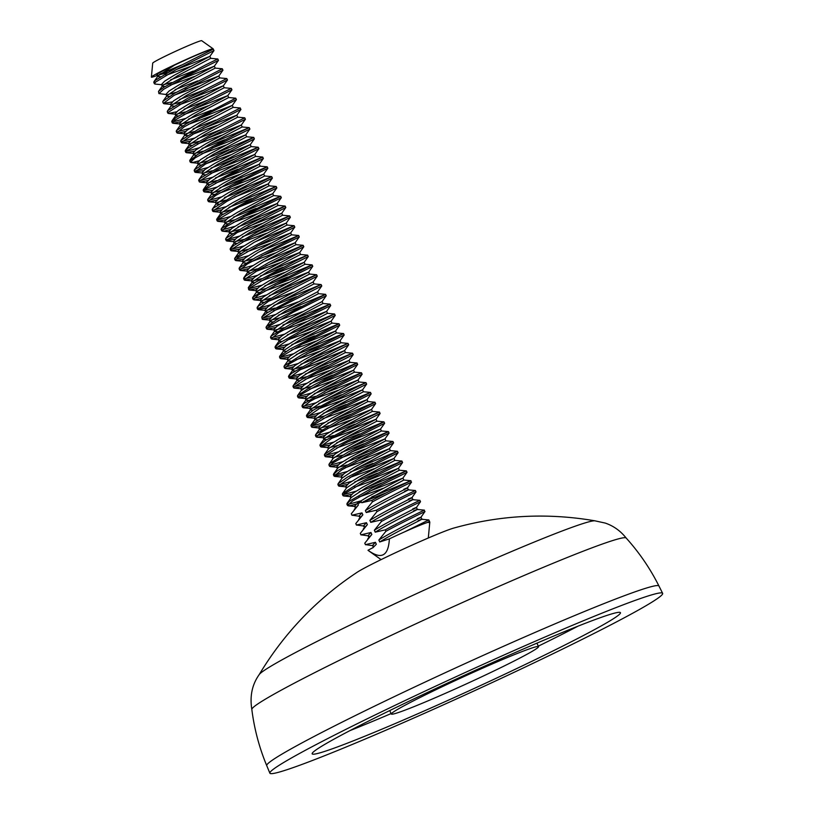 <?xml version="1.0" encoding="UTF-8"?>
<svg xmlns="http://www.w3.org/2000/svg" width="814" height="814" viewBox="0 0 814 814"><rect width="100%" height="100%" fill="white"/><g stroke="black" fill="none" stroke-linecap="round" stroke-linejoin="round"><path stroke-width="1.22" d="M162.21 84.748L155.148 84.076L154.457 83.781L155.555 82.102L176.17 69.628L213.99 50.59L213.309 49.155M212.505 49.562A33.974 1.597 155.4 0 0 212.708 49.41L176.15 67.847L155.118 80.474L153.805 82.336M166.707 94.577L158.964 93.579L163.645 89.275L189.214 74.929L218.417 60.429L214.316 66.209L204.782 71.144M193.183 71.113L170.614 79.823M210.694 58.313L217.755 58.995L206.003 64.703M172.13 101.943L163.37 103.419L173.83 95.564L222.944 70.218L218.844 75.997L183.323 94.78L173.647 100.794L170.533 104.223M197.751 80.881L175.102 89.621M205.911 64.744L163.716 87.363L158.516 91.422L158.923 93.6M180.677 79.436L214.316 66.199L215.242 68.111L222.303 68.773L174.613 93.284L162.912 101.312L162.831 102.137M176.567 111.772L168.559 113.502L167.888 113.217L168.122 112.444L185.623 101.231L227.493 79.996L226.78 78.582M202.269 90.68L179.599 99.44M219.719 77.9L226.821 78.561L187.189 98.586L167.908 110.511L167.257 111.772M181.034 121.591L173.138 123.311L172.446 122.995L175.051 120.116L198.423 106.573L231.909 89.845L227.798 95.625L192.338 114.387L182.55 120.452L179.487 123.667M206.675 100.519L184.076 109.249M224.176 87.739L231.227 88.411L200.692 103.602L175.793 117.694L171.785 121.561M185.592 131.369L178.083 133.16L176.882 132.824L184.259 126.821L211.538 111.915L236.386 99.654L232.285 105.433L222.741 110.378M211.182 110.328L188.573 119.048M172.944 121.907L185.582 118.427M182.987 125.763L180.301 125.631L180.525 124.929L195.187 115.191L219.068 102.533L228.703 97.538L235.755 98.199L186.111 123.86L176.414 130.718L176.302 131.553M190.069 141.178L181.97 142.938L181.288 142.521L195.329 132.753L240.812 109.503L240.252 108.008M215.751 120.096L193.081 128.856M177.452 131.715L190.028 128.256M198.636 118.661L232.285 105.423L233.201 107.346L240.303 107.987L198.29 129.294L180.922 140.446L180.749 141.27M194.505 151.017L186.579 152.727L185.887 152.432L187.017 150.722L207.712 138.217L245.421 119.241L241.31 125.03L205.8 143.813L196.042 149.868L192.938 153.093L193.803 155.036M220.187 129.925L197.548 138.675M181.939 141.494L194.536 138.065M237.657 117.155L244.719 117.827L211.62 134.351L188.065 147.955L185.256 150.987M199.033 160.806L193.091 162.383L190.395 162.23L195.136 157.885L220.767 143.518L249.847 129.08L245.747 134.859L236.213 139.794M224.623 139.754L202.035 148.484M186.396 151.312L199.064 147.843M210.124 143.803L249.196 127.635L237.413 133.364M203.561 170.594L194.8 172.08L205.352 164.163L254.385 138.868L250.274 144.658L214.754 163.441L205.077 169.444L201.964 172.873M229.202 149.532L206.553 158.272M237.322 133.404L197.761 154.375L189.743 160.918M214.56 153.632L253.775 137.403L209.493 159.982L194.332 169.953L194.241 170.747M207.997 180.433L199.99 182.153L199.318 181.868L199.562 181.074L217.165 169.831L258.923 148.657L258.221 147.232M233.689 159.33L211.03 168.091M195.421 170.92L207.987 167.491M219.098 163.421L258.211 147.242L222.578 165.11L200.539 178.134L198.718 180.413M212.474 190.242L204.579 191.972L203.876 191.656L206.532 188.736L229.975 175.163L263.339 158.496L259.228 164.275L223.769 183.038L213.98 189.102L210.918 192.318M238.095 169.18L215.496 177.91M199.878 180.728L212.535 177.269M223.616 173.219L262.657 157.061L250.885 162.78M217.033 200.02L209.483 201.821L208.313 201.475L215.761 195.421L243.081 180.505L267.816 168.305L263.716 174.094L254.172 179.029M242.633 178.968L220.014 187.698M250.804 162.82L209.564 184.829L203.185 190.232M204.365 190.568L217.012 187.078M228.032 183.058L267.226 166.839L220.787 190.629L207.804 199.389L207.733 200.203M221.5 209.839L213.4 211.589L212.719 211.162L226.862 201.353L272.385 178.083L271.683 176.658M247.171 188.756L224.522 197.507M208.903 200.356L221.439 196.917M232.55 192.847L271.703 176.648L233.587 195.848L213.207 208.221L212.169 209.839L212.8 211.284M225.936 219.668L218.01 221.377L217.328 221.082L218.478 219.353L239.255 206.807L276.852 187.902L276.18 186.467M251.597 198.585L228.958 207.336M213.37 210.144L225.987 206.705M237.088 202.635L276.129 186.487L264.367 192.206M230.464 229.456L224.471 231.044L221.825 230.891L226.638 226.496L252.309 212.108L281.278 197.741L277.177 203.52L267.653 208.445M256.084 208.404L233.465 217.135M264.296 192.236L221.53 215.211L216.677 219.638M217.816 219.983L230.504 216.493M241.524 212.464L280.667 196.276L232.214 221.235L221.296 228.805L221.205 229.64M234.992 239.245L226.231 240.73L236.874 232.763L285.816 207.519L281.705 213.309L246.184 232.092L236.508 238.105L233.394 241.524M260.633 218.183L238.003 226.923M222.354 229.792L234.931 226.333M246.001 222.283L285.195 206.064L244.648 226.577L226.078 238.217L225.62 239.275L226.272 240.71M239.428 249.084L231.42 250.804L230.749 250.519L231.013 249.705L248.708 238.421L290.354 217.307L289.652 215.893L258.089 231.614L233.689 245.523L230.159 249.064M265.099 228.001L242.45 236.752M226.862 239.57L239.428 236.141M250.559 232.061L289.611 215.903L282.55 215.232L272.985 220.207L249.277 232.773L234.473 242.541L234.249 243.294L236.843 243.467M243.905 258.893L236.009 260.622L235.307 260.307L238.014 257.356L261.518 243.752L294.77 227.147L290.659 232.926L255.199 251.689L245.411 257.753L242.348 260.968M231.288 249.399L243.976 245.92M255.016 241.88L294.119 225.702L271.693 236.732L243.773 251.791L234.798 258.211L234.666 259.035M248.463 268.671L240.883 270.472L239.743 270.136L247.273 264.031L274.633 249.104L299.247 236.955L295.146 242.745L285.602 247.68M235.795 259.218L248.433 255.749M259.463 251.709L298.677 235.48L255.789 257.285L239.245 268.01L239.133 268.793M252.94 278.49L244.841 280.25L244.159 279.792L258.394 269.953L303.815 246.734L303.123 245.309L269.027 262.362L246.032 275.753L243.63 278.48M240.344 268.996L252.869 265.578M264.011 261.487L303.103 245.319L296.042 244.648L286.477 249.623L262.769 262.189L247.934 271.968L247.721 272.71L250.325 272.883M257.366 288.329L249.45 290.028L248.758 289.733L249.949 287.973L270.808 275.407L308.282 256.552L307.611 255.118L295.787 260.856M283.028 267.236L260.378 275.997M244.79 278.805L257.428 275.346M268.508 271.296L307.57 255.138L300.508 254.467L290.913 259.452L267.104 272.079L252.401 281.827L252.177 282.539L254.802 282.692M261.904 298.107L255.861 299.705L253.256 299.542L258.13 295.106L283.862 280.708L312.708 266.392L308.608 272.171L299.084 277.096M287.535 277.045L264.916 285.775M295.696 260.907L255.474 282.275L248.301 287.607L248.728 289.753M249.237 288.644L261.925 285.154M272.934 281.135L312.138 264.906L267.023 287.953L252.706 297.456L252.625 298.26M266.432 307.896L257.662 309.381L268.396 301.363L317.246 276.17L313.136 281.959L277.615 300.742L267.938 306.756L264.835 310.185M292.043 286.843L269.444 295.574M253.805 298.423L266.351 294.994M277.462 290.924L316.595 274.735L280.006 293.111L258.577 305.891L257.082 307.906M270.858 317.735L262.861 319.454L262.189 319.18L262.464 318.335L280.24 307.01L321.784 285.958L321.082 284.544M296.52 296.652L273.86 305.413M258.292 308.221L270.869 304.782M281.99 300.712L321.031 284.564L309.269 290.283M275.336 327.543L267.44 329.273L266.738 328.958L269.495 325.966L293.071 312.352L326.2 295.808L322.09 301.577L286.63 320.34L276.841 326.404L273.779 329.629L274.623 331.573L277.309 331.715M301.007 306.471L278.357 315.211M309.188 290.323L267.338 312.708L261.793 317.002L262.2 319.169M262.708 318.071L275.407 314.57M286.416 310.551L325.59 294.342L278.368 318.589L266.188 326.892L266.107 327.706M279.894 337.322L272.273 339.123L271.174 338.787L278.785 332.631L306.176 317.694L330.677 305.616L326.577 311.396L317.033 316.331M305.504 316.27L282.916 324.99M267.246 327.859L279.843 324.41M290.913 320.35L330.087 304.141L291.025 323.85L271.327 335.948L270.533 337.342M284.371 347.14L276.272 348.901L275.59 348.433L289.916 338.543L335.205 315.394M309.992 326.078L287.362 334.819M271.784 337.637L284.32 334.218M295.462 330.128L334.503 313.99L322.741 319.699M288.797 356.98L280.881 358.689L280.189 358.384L281.41 356.593L302.35 343.996L339.703 325.203L335.602 330.993L300.091 349.766L290.333 355.82L287.24 359.055M314.489 335.887L291.809 344.648M322.67 319.739L304.558 328.866L279.385 343.06L275.051 347.14M276.2 347.476L288.868 343.996M299.908 339.967L339.031 323.779L289.835 349.175L279.68 356.298L279.578 357.132M293.335 366.758L287.24 368.376L284.686 368.193L289.631 363.716L315.405 349.298L344.139 335.042L340.038 340.822L330.515 345.757M318.966 345.696L296.367 354.426M280.677 357.295L293.345 353.815M304.365 349.786L343.579 333.557L302.116 354.568L284.289 365.903L284.015 366.819M297.863 376.556L289.102 378.032L299.918 369.963L348.677 344.821L344.576 350.61L309.045 369.393L299.369 375.407L296.265 378.836M323.453 355.504L300.865 364.224M285.246 367.063L297.782 363.644M308.923 359.554L347.985 343.406L336.162 349.145M302.289 386.396L294.292 388.115L293.62 387.83L293.915 386.965L311.782 375.61L353.215 354.609L352.513 353.195M327.961 365.303L305.281 374.064M336.141 349.155L315.486 359.615L291.605 373.341L288.532 376.556M289.713 376.892L302.32 373.433M313.4 369.373L352.482 353.205L340.69 358.933M306.766 396.194L298.87 397.924L298.168 397.608L300.977 394.587L324.623 380.942L357.631 364.458L353.52 370.238L318.071 388.99L308.272 395.065L305.209 398.28M332.448 375.112L309.808 383.862M340.598 358.984L301.445 379.7L293.182 385.704L293.03 386.508M294.129 386.721L306.827 383.231M317.836 379.212L357.051 362.983L313.288 385.266L297.609 395.523L297.517 396.316M311.324 405.972L303.673 407.783L302.604 407.438L310.297 401.241L337.729 386.294L362.108 374.267L358.007 380.046L348.463 384.981M336.915 384.93L314.346 393.65M298.687 396.499L311.274 393.06M322.375 388.99L361.477 372.812L326.445 390.374L304.029 403.541L301.994 405.983M315.801 415.791L307.702 417.551L307.02 417.073L321.449 407.142L366.585 384.096L365.985 382.621M341.422 394.729L318.773 403.479M303.205 406.298L315.761 402.859M326.882 398.789L365.934 382.641L354.161 388.359M320.228 425.63L312.311 427.34L311.62 427.045L312.881 425.223L333.893 412.586L371.133 393.864L367.033 399.643L331.522 418.416L321.764 424.481L318.671 427.706M345.94 404.527L323.25 413.298M354.08 388.4L313.217 410.175L306.451 415.801M307.621 416.147L320.299 412.657M331.308 408.628L370.502 392.409L324.562 415.923L311.08 424.959L310.999 425.773M324.766 435.409L318.62 437.037L316.117 436.843L321.123 432.326L346.957 417.887L375.569 403.693L371.469 409.473L361.945 414.407M350.386 414.357L327.808 423.077M312.128 425.926L324.766 422.476M335.826 418.416L374.979 402.228L337.434 421.113L316.646 433.648L315.456 435.409M329.294 445.207L320.533 446.693L331.44 438.563L380.118 413.481L376.007 419.261L340.476 438.044L330.799 444.057L327.696 447.486M354.873 424.165L332.275 432.885M316.677 435.714L329.232 432.285M340.364 428.205L379.405 412.067L367.643 417.775M333.72 455.046L325.722 456.766L325.051 456.481L325.366 455.596L343.325 444.2L384.646 423.27L383.943 421.845L335.958 446.54L324.562 454.385L324.481 455.209M359.412 433.943L336.721 442.724M367.562 417.816L325.142 440.567L319.943 445.217M321.123 445.563L333.75 442.083M344.8 438.044L383.954 421.845L376.892 421.174L367.318 426.149M338.197 464.855L330.301 466.585L329.599 466.259L332.458 463.207L356.166 449.532L389.061 433.109L384.951 438.888L349.501 457.651L339.703 463.715L336.65 466.931M363.878 443.772L341.259 452.513M325.58 455.362L338.248 451.892M349.277 447.853L388.471 431.634L348.484 451.851L329.477 463.665L328.897 464.845L329.548 466.29M342.755 474.633L334.035 476.098L341.809 469.841L369.271 454.884L393.549 442.918L389.448 448.697L379.894 453.642M368.325 453.591L345.757 462.301M330.128 465.14L342.714 461.711M353.836 457.631L392.877 441.483L361.955 456.878L337.261 470.899L333.435 474.633M347.232 484.452L339.133 486.202L338.451 485.714L352.981 475.742L398.066 452.706M372.873 463.38L350.203 472.13M334.625 474.969L347.202 471.51M358.292 467.46L397.395 451.271L347.476 477.106L338.064 483.791L337.942 484.615M351.658 494.281L343.742 495.991L343.05 495.695L344.342 493.844L365.435 481.186L402.564 462.515L398.463 468.294L362.963 487.077L353.195 493.131L350.101 496.357M377.381 473.178L354.711 481.939M339.062 484.798L351.719 481.318M362.739 477.279L401.953 461.06L394.841 460.398L393.966 458.475L358.435 477.279L348.768 483.292L345.645 486.701M401.953 461.06L359.595 482.56L342.521 493.579L342.399 494.352M356.196 504.059L350 505.698L347.547 505.504L352.625 500.936L378.5 486.487L407 472.344L402.899 478.123L393.376 483.058M381.797 483.017L359.228 491.727M343.569 494.566L356.196 491.137M367.287 487.057L406.369 470.899L372.893 487.627L349.552 501.149L346.906 504.059M393.325 483.089L367.45 496.886L357.682 502.94L354.589 506.166M410.856 480.708L403.795 480.036L361.772 502.737L361.385 501.892A27.839 1.313 155.4 0 0 357.814 503.795L358.374 505.016L354.304 509.35M369.271 491.351L402.91 478.113M364.723 481.562L398.463 468.284L399.338 470.227L366.035 487.759L351.21 497.537L347.11 503.317M358.923 497.1L383.15 488.329M394.892 460.398L361.406 478.032L346.632 487.8L342.521 493.579M354.436 487.291L378.683 478.51M379.833 453.673L353.968 467.47L344.251 473.494L341.127 476.831M360.226 471.764L393.996 458.465L398.117 452.686L397.415 451.271M389.479 448.677L390.364 450.61L356.847 468.264L342.175 478.001L338.064 483.791M349.959 477.472L374.237 468.681M338.614 467.205L346.988 464.987M355.799 461.935L389.448 448.687M392.877 441.483L385.826 440.812L352.543 458.353L337.749 468.121L333.648 473.901M345.441 467.674L369.688 458.903M346.744 442.348L380.535 429.039L344.973 447.853L335.266 453.886L332.102 457.142L332.875 458.791M334.127 457.376L342.45 455.199M351.292 452.126L384.961 438.878M381.369 430.972L348.016 448.565L333.191 458.343L329.08 464.122M340.964 457.875L365.191 449.094M329.66 447.578L337.952 445.39M367.256 426.18L343.355 438.858L328.683 448.595L324.562 454.385M336.497 448.056L360.765 439.265M361.894 414.428L336.019 428.225L326.251 434.279L323.168 437.515M325.142 437.79L333.526 435.561M342.297 432.519L376.007 419.251L376.892 421.184M379.405 412.067L372.344 411.385L339.021 428.958L324.277 438.715L320.167 444.495M324.043 439.448L326.638 439.621M331.98 438.247L356.247 429.466M320.645 427.961L329.009 425.763M337.841 422.7L371.469 409.462M333.292 412.912L367.033 399.633L367.908 401.567L334.595 419.108L319.749 428.897L315.649 434.676M319.556 429.639L322.202 429.792M327.472 428.459L351.709 419.678M328.795 403.113L362.566 389.814L327.004 408.628L317.328 414.641L314.214 418.05M316.188 418.142L324.471 415.974M362.545 389.845L363.441 391.748L329.884 409.422L315.201 419.179L311.08 424.959M314.998 419.861L317.735 419.973M323.026 418.63L347.273 409.849M348.402 385.022L322.537 398.809L312.82 404.843L309.686 408.17M311.681 408.353L320.034 406.135M365.934 382.641L358.882 381.969L349.298 386.955L325.498 399.572L310.785 409.31L310.561 410.032L313.166 410.195M318.528 408.821L342.796 400.03M307.163 398.545L315.557 396.326M324.369 393.274L358.018 380.036M319.851 383.475L353.53 370.228L354.436 372.151L321.143 389.682L306.298 399.46L306.095 400.213L308.709 400.376M314.001 399.033L338.248 390.252M315.313 373.697L349.104 360.388L313.543 379.202L303.836 385.226L300.702 388.543M302.716 388.716L310.999 386.548M349.939 362.322L316.453 379.975L301.536 390.435M309.544 389.214L333.771 380.433M298.229 378.917L306.542 376.729M352.482 353.205L345.421 352.543L335.816 357.529L311.966 370.177L297.293 379.914L297.069 380.616L299.715 380.769M305.077 379.395L329.334 370.604M330.464 345.777L304.589 359.574L294.821 365.628L291.727 368.864M293.691 369.139L302.096 366.9M310.867 363.868L344.576 350.6L345.462 352.533M340.079 340.791L340.974 342.725L307.661 360.266L292.847 370.044L292.633 370.787L295.217 370.97M300.529 369.607L324.796 360.826M306.41 354.039L340.038 340.812M336.518 332.895L303.062 350.508L288.268 360.287L288.085 360.999L290.791 361.131M296.042 359.808L320.278 351.027M297.364 334.462L331.135 321.154L295.574 339.977L285.897 345.991L282.784 349.389M301.862 344.261L335.602 330.983M339.703 325.213L339.041 323.769L331.97 323.107L298.463 340.771L283.791 350.508L283.577 351.2L286.274 351.333M291.616 349.969L315.852 341.188M336.467 332.895L343.579 333.557M316.972 316.361L291.097 330.158L281.379 336.192L278.256 339.499M327.462 313.319L294.149 330.871L279.375 340.628L279.151 341.371L281.736 341.544M287.077 340.171L311.355 331.39M275.732 329.894L284.117 327.686M292.928 324.623L326.577 311.375M323.036 303.48L289.662 321.052L274.633 331.573M282.55 330.392L306.807 321.601M321.784 285.958L317.663 291.748L282.112 310.541L272.405 316.575L269.271 319.892M271.296 320.065L279.558 317.908M308.882 298.677L284.981 311.355L270.299 321.103L270.095 321.784L272.822 321.906M278.134 320.553L302.36 311.772M322.12 301.556L323.005 303.49L330.087 304.141M266.788 310.266L275.122 308.068M313.99 283.893L280.627 301.475L265.893 311.223L265.669 311.955L268.264 312.128M273.636 310.745L297.893 301.963M318.508 293.671L325.59 294.342M317.633 291.748L318.518 293.681L308.944 298.646M299.033 277.126L273.158 290.924L263.38 296.978L260.297 300.203L261.152 302.157M262.24 300.488L270.665 298.25M308.648 272.141L309.534 274.074L276.231 291.605L261.386 301.394L261.182 302.136L263.817 302.299M269.078 300.966L293.355 292.175M270.421 275.61L304.171 262.322L268.661 281.115L258.903 287.169L255.8 290.405L256.664 292.348M257.814 290.649L266.107 288.471M274.979 285.388L308.608 272.151M305.077 264.245L271.53 281.919L256.817 291.677L256.624 292.358L259.361 292.47M264.631 291.137L288.868 282.366M303.815 246.734L299.705 252.523L264.133 271.316L254.467 277.33L251.353 280.738M253.337 280.84L261.62 278.663M260.185 281.318L284.412 272.537M308.282 256.552L304.171 262.332L305.047 264.265L312.138 264.906L312.759 266.361M285.541 247.71L259.666 261.508L249.949 267.541L246.815 270.838M248.789 271.062L257.193 268.824M265.934 265.812L299.705 252.503M255.627 271.53L279.904 262.739M244.312 261.243L252.666 259.035M261.498 255.972L295.146 242.725M290.69 232.906L291.575 234.839L258.109 252.462L243.355 262.23L243.172 262.932L245.899 263.054M251.129 261.732L275.386 252.94M252.442 236.386L286.243 223.077L250.681 241.89L240.975 247.924L237.841 251.241M239.876 251.414L248.138 249.247M256.99 246.174L290.669 232.916M290.354 217.307L286.233 223.097L287.088 225.03L253.581 242.684L238.909 252.421L238.685 253.123L241.351 253.266M246.713 251.892L270.93 243.121M235.338 241.616L243.712 239.418M242.196 242.094L266.443 233.313M267.603 208.476L241.727 222.273L231.949 228.327L228.866 231.552M230.82 231.827L239.214 229.599M248.005 226.557L281.705 213.288L282.6 215.222M278.093 205.393L244.719 222.995L229.904 232.773L229.721 233.496L232.417 233.628M237.647 232.316L261.925 223.524M238.99 206.96L272.741 193.671L237.23 212.464L227.472 218.518L224.369 221.744L225.234 223.697M226.394 221.998L234.676 219.821M243.539 216.738L277.177 203.5M263.97 200.61L240.079 213.278L225.417 223.016L225.193 223.708L227.9 223.83M233.221 222.476L257.448 213.706M234.493 197.151L268.274 183.852L232.702 202.666L223.036 208.679L219.922 212.088M221.896 212.189L230.209 210.002M269.088 185.826L235.755 203.378L221.001 213.136L220.777 213.868L223.362 214.051M276.852 187.902L272.741 193.681L273.616 195.614L264.031 200.58M254.11 179.06L228.235 192.857L218.518 198.881L215.364 202.147L216.249 204.08L218.935 204.212M217.348 202.401L225.753 200.173M263.746 174.064L264.631 175.997L231.308 193.539L216.27 204.07M212.902 192.582L221.215 190.384M230.067 187.322L263.716 174.074M260.134 166.178L226.607 183.852L211.925 193.6L211.721 194.292L214.448 194.404M219.719 193.071L243.976 184.279M258.923 148.657L254.802 154.436L219.251 173.24L209.544 179.273L206.41 182.59M208.435 182.753L216.728 180.586M225.559 177.513L259.239 164.265L260.144 166.188M262.657 157.061L255.606 156.39L246.021 161.376L222.232 173.993L207.519 183.73L207.285 184.452L209.89 184.625M215.283 183.242L239.489 174.471M203.887 172.975L212.271 170.757M221.011 167.735L254.813 154.426M216.575 157.906L250.274 144.638L251.16 146.571L217.867 164.113L203.022 173.891L202.818 174.644L205.443 174.807M210.745 173.453L235.002 164.672M236.172 139.815L210.297 153.612L200.519 159.676L197.436 162.902M199.41 163.176L207.763 160.958M246.662 136.742L213.166 154.416L198.443 164.174L198.26 164.866L200.987 164.977M206.227 163.655L230.515 154.863M194.963 153.337L203.256 151.16M212.108 148.087L245.747 134.849M249.196 127.635L242.145 126.964L232.539 131.96L208.71 144.597L194.017 154.334L193.793 155.047L196.439 155.189M201.791 153.815L226.017 145.055M240.954 109.422L236.833 115.212L201.272 134.015L191.605 140.028L188.492 143.437M190.445 143.539L198.789 141.351M207.56 138.299L241.31 125.02L242.185 126.953M236.803 115.212L237.698 117.155L204.385 134.686L189.57 144.465L189.357 145.218L191.951 145.391M197.293 144.027L221.53 135.246M222.68 110.409L196.805 124.196L187.088 130.23L183.933 133.486L184.819 135.429L187.525 135.551M185.928 133.75L194.302 131.532M203.062 128.5L236.833 115.201M233.242 107.326L199.766 124.949L184.809 135.429M192.755 134.239L217.043 125.437M181.481 123.931L189.794 121.734M188.299 124.41L212.546 115.629M189.581 99.084L223.382 85.775L187.82 104.589L178.113 110.612L174.979 113.94M176.984 114.102L185.307 111.935M194.119 108.862L227.808 95.614L228.714 97.538M224.186 87.749L190.883 105.291L176.099 115.049L175.875 115.791L178.459 115.975M183.832 114.591L208.048 105.83M172.456 104.314L180.83 102.116M219.76 77.91L186.375 95.482L171.55 105.271L171.357 106.003L174.043 106.135M179.304 104.813L203.571 96.011M204.731 71.164L178.866 84.961L169.088 91.015L166.005 94.251M167.989 94.516L176.323 92.308M185.144 89.255L218.844 75.987L219.729 77.92M205.606 73.107L181.705 85.785L167.033 95.523L166.819 96.215L169.536 96.327M174.817 94.994L199.094 86.203M176.129 69.648L209.88 56.37L174.369 75.153L164.611 81.207L161.508 84.442M163.522 84.687L171.835 82.499M210.714 58.323L177.36 75.895L162.617 85.643L162.393 86.376L164.988 86.549M170.36 85.175L194.577 76.404M215.252 68.101L205.667 73.077M358.374 505.016L351.312 513.756L351.974 515.201L361.976 512.891L362.861 514.824L355.799 523.565L356.461 525.01L366.473 522.7L367.358 524.633L360.297 533.374L360.948 534.818L370.96 532.509L371.845 534.442L364.784 543.182L365.445 544.627L375.447 542.307L376.333 544.251L373.087 547.557L368.02 550.254C381.308 559.94 388.431 556.145 389.377 538.858A33.974 1.597 -24.6 0 1 405.026 531.664A33.974 1.597 -24.6 0 1 426.74 522.71A33.974 1.597 -24.6 0 1 429.812 522.079A33.974 1.597 -24.6 0 1 429.812 522.1L428.296 538.003M389.377 538.858L379.731 541.971L378.846 540.038L385.907 531.288L385.256 529.853L375.244 532.163L374.359 530.229L381.42 521.479L380.759 520.044L370.757 522.354L369.871 520.421L376.933 511.67L376.272 510.236L366.269 512.545L365.374 510.612L372.436 501.862L371.784 500.427L361.772 502.737M421.733 519.271L428.795 519.942L404.568 531.868M381.105 559.615L368.05 550.356A33.974 1.597 -24.6 0 1 368.02 550.254M386.294 492.816L363.726 501.536M181.298 65.12L160.093 73.993M157.662 74.939L156.797 74.735L157.875 76.577M159.015 74.878L167.348 72.7M361.976 512.891L359.096 515.964L359.829 517.684M359.798 516.3L352.035 515.201M372.486 501.851C391.035 491.768 413.186 481.41 411.467 482.163L407.387 487.932M410.887 480.687L411.253 482.488M403.744 489.316C420.095 482.285 383.435 499.277 365.374 510.612M366.473 522.7L363.593 525.773M364.285 526.109L356.522 525.01M376.974 511.65C395.533 501.577 417.684 491.218 415.954 491.971M411.884 497.741L415.74 492.297M408.231 499.124C424.582 492.094 387.922 509.086 369.871 520.421M370.96 532.509L368.081 535.581M368.783 535.917L361.009 534.808M381.471 521.459C400.02 511.385 422.171 501.027 420.441 501.78M412.718 508.933C429.07 501.902 392.409 518.894 374.359 530.229M385.958 531.267C404.507 521.194 426.668 510.836 424.928 511.589M423.555 510.063L424.328 510.124L424.725 511.904M417.216 518.742C433.567 511.711 396.896 528.703 378.846 540.038M426.74 522.71L429.477 521.367L428.663 522.547M409.961 481.084L410.826 480.718C412.545 479.975 390.354 490.343 371.825 500.407M156.96 74.532A27.839 1.313 -24.6 0 1 174.44 65.201L158.109 75.824L157.906 76.567L160.551 76.72M165.842 75.376L190.089 66.595M174.44 65.201C193.284 56.095 215.537 46.978 212.708 49.41A33.974 1.597 155.4 0 0 213.146 48.82A33.974 1.597 155.4 0 0 200.641 53.195A33.974 1.597 155.4 0 0 168.437 67.745A33.974 1.597 155.4 0 0 151.384 77.096A33.974 1.597 155.4 0 0 157.346 75.417M348.097 504.385L360.683 500.936M371.795 496.866L406.98 482.376M367.358 524.633L363.278 528.968M362.861 514.824L358.791 519.159M404.629 491.249C420.98 484.218 384.32 501.221 366.269 512.545M414.57 490.455L415.354 490.506M415.293 490.527C417.022 489.784 394.871 500.142 376.322 510.215M409.116 501.058C425.468 494.027 388.807 511.019 370.757 522.354M419.057 500.264L419.841 500.315M419.78 500.335C421.51 499.593 399.359 509.951 380.81 520.024M413.604 510.866C429.955 503.835 393.294 520.828 375.244 532.163M417.246 509.462L424.298 510.134C426.007 509.401 403.856 519.759 385.297 529.833M371.845 534.442L367.765 538.776M418.101 520.675C434.452 513.644 397.781 530.636 379.731 541.971M428.052 519.871L428.825 519.932L429.507 521.357M376.333 544.251L372.751 547.883M159.218 74.695A33.974 1.597 155.4 0 0 180.148 65.73M375.447 542.307L372.547 545.4M373.239 545.726L365.476 544.627M402.849 484.584L410.215 480.657M357.814 503.795L361.385 501.892M213.146 48.82L201.709 40.7A26.954 1.272 155.4 0 0 191.789 44.17A26.954 1.272 155.4 0 0 166.239 55.708A26.954 1.272 155.4 0 0 152.706 63.136L151.384 77.096M595.085 520.848C547.384 512.627 500.234 515.048 453.652 528.103A55.576 2.625 155.4 0 0 435.683 534.89A55.576 2.625 155.4 0 0 357 572.364M626.139 538.003C639.244 552.523 650.183 568.528 658.953 585.999A215.7 10.206 155.4 0 0 579.426 613.573A215.7 10.206 155.4 0 0 372.751 707.03A215.7 10.206 155.4 0 0 266.738 765.638C259.239 747.578 254.273 728.845 251.831 709.442A205.871 9.737 155.4 0 1 354.151 653.093A205.871 9.737 155.4 0 1 550.305 564.428A205.871 9.737 155.4 0 1 626.139 538.003A205.871 9.737 155.4 0 1 626.169 538.034C620.533 530.921 613.573 525.946 605.29 523.087L594.892 520.818A185.195 8.761 155.4 0 0 527.441 544.861A185.195 8.761 155.4 0 0 355.972 622.211A185.195 8.761 155.4 0 0 259.228 674.552C252.126 684.513 249.664 696.153 251.841 709.482M582.977 620.919A215.985 10.216 155.4 0 0 376.037 714.499A215.985 10.216 155.4 0 0 269.882 773.188A215.985 10.216 155.4 0 0 470.512 692.551A215.985 10.216 155.4 0 0 662.616 593.314A215.985 10.216 155.4 0 0 582.977 620.919M557.885 634.33A169.536 8.018 155.4 0 0 401.485 704.863A169.536 8.018 155.4 0 0 312.434 752.95A169.536 8.018 155.4 0 0 469.597 690.567A169.536 8.018 155.4 0 0 619.495 612.311A169.536 8.018 155.4 0 0 557.885 634.33M349.959 730.616A169.536 8.018 155.4 0 0 391.107 713.583M538.298 646.163A169.536 8.018 155.4 0 0 578.072 626.129M508.669 656.979A80.952 3.826 155.4 0 0 431.054 692.083A80.952 3.826 155.4 0 0 391.331 714.061A80.952 3.826 155.4 0 0 466.514 683.831A80.952 3.826 155.4 0 0 538.522 646.642A80.952 3.826 155.4 0 0 508.669 656.979M153.775 82.356L154.436 83.791M217.806 58.964L218.467 60.409M222.293 68.773L222.955 70.218M162.749 101.964L163.349 103.276M167.246 111.772L167.847 113.085M231.278 88.39L231.929 89.825M171.734 121.581L172.395 123.026M235.765 98.199L236.426 99.634M176.221 131.39L176.882 132.824M180.718 141.198L181.298 142.46M244.749 117.816L245.401 119.251M185.205 151.007L185.867 152.442M249.237 127.625L249.898 129.06M189.693 160.816L190.354 162.251M253.724 137.424L254.385 138.868M194.19 170.614L194.841 172.059M198.677 180.423L199.338 181.868M262.708 157.041L263.37 158.486M203.164 190.232L203.826 191.677M267.196 166.85L267.857 168.284M207.651 200.041L208.313 201.475M216.636 219.658L217.297 221.093M273.606 195.604L280.667 196.276L281.329 197.71M221.123 229.467L221.784 230.901M285.154 206.084L285.816 207.519M230.108 249.084L230.769 250.519M294.139 225.692L294.8 227.137M234.595 258.883L235.256 260.327M298.626 235.5L299.287 236.945M239.092 268.691L239.743 270.136M243.579 278.5L244.241 279.945M252.554 298.117L253.215 299.552M309.534 274.064L316.595 274.735L317.246 276.17M257.051 307.926L257.702 309.361M325.569 294.353L326.231 295.787M266.025 327.543L266.687 328.978M330.057 304.161L330.718 305.596M270.523 337.352L271.174 338.787M334.554 313.97L335.205 315.405M275.01 347.161L275.671 348.596M279.497 356.959L280.158 358.404M343.528 333.577L344.19 335.022M283.994 366.768L284.646 368.213M348.026 343.386L348.677 344.821M288.482 376.577L289.143 378.011M292.969 386.385L293.63 387.82M357 363.003L357.661 364.438M297.456 396.194L298.117 397.629M354.416 372.14L361.477 372.812L362.149 374.247M301.953 406.003L302.604 407.438M306.44 415.812L307.102 417.246M370.472 392.419L371.133 393.864M310.928 425.62L311.589 427.055M374.959 402.228L375.62 403.673M315.425 435.429L316.076 436.864M379.456 412.037L380.107 413.481M319.912 445.227L320.574 446.672M324.399 455.036L325.061 456.481M388.431 431.654L389.092 433.099M392.928 441.463L393.579 442.897M333.384 474.654L334.045 476.088M337.871 484.462L338.532 485.897M401.902 461.08L402.564 462.515M342.368 494.271L343.02 495.706M399.308 470.227L406.369 470.899L407.051 472.324M354.568 506.176L355.342 507.885M350.071 496.367L350.844 498.056M402.95 478.093L403.836 480.026M345.584 486.558L346.337 488.217M341.097 476.76L341.87 478.439M336.599 466.951L337.383 468.64M384.991 438.868L385.877 440.801M327.625 447.334L328.388 449.013M380.494 429.059L381.379 430.993M323.127 437.525L323.911 439.224M318.64 427.716L319.403 429.385M371.52 409.442L372.405 411.375M314.153 417.908L315.038 419.841M309.666 408.099L310.551 410.032M305.169 398.3L306.054 400.234M358.048 380.016L358.933 381.959M300.681 388.492L301.567 390.425M296.194 378.683L297.079 380.616M349.074 360.419L349.949 362.342L357.051 362.983M291.697 368.874L292.582 370.808M287.21 359.066L288.095 360.999M282.723 349.257L283.608 351.19M335.592 330.993L336.477 332.916M278.225 339.448L279.121 341.381M331.115 321.194L331.99 323.107M326.618 311.365L327.503 313.298M269.251 319.831L270.136 321.764M264.764 310.022L265.649 311.966M313.146 281.939L314.031 283.882M251.292 280.606L252.177 282.539M246.795 270.797L247.68 272.731M299.674 252.523L300.559 254.456M242.307 260.989L243.193 262.922M295.177 242.714L296.062 244.648M237.82 251.18L238.706 253.113M233.323 241.371L234.208 243.305M228.836 231.563L229.721 233.506M277.218 203.48L278.103 205.413M219.851 211.955L220.747 213.889M272.385 178.083L268.274 183.872L269.129 185.806M210.877 192.338L211.762 194.271M206.39 182.529L207.275 184.463M201.892 172.721L202.778 174.654M254.772 154.446L255.657 156.38M197.405 162.912L198.29 164.845M245.787 134.829L246.673 136.762L253.775 137.403M188.421 143.295L189.306 145.238M179.446 123.687L180.332 125.621M174.959 113.879L175.844 115.812M170.462 104.07L171.347 106.003M223.341 85.796L224.226 87.729M165.975 94.261L166.86 96.194M161.487 84.453L162.373 86.386M348.229 505.84L355.28 506.501M343.742 495.991L350.803 496.662M339.133 486.202L346.204 486.874M334.696 476.424L341.758 477.085M330.301 466.585L337.352 467.256M325.722 456.766L332.794 457.437M384.646 423.27L380.525 429.049M321.164 446.998L328.235 447.659M316.809 437.179L323.86 437.851M312.311 427.34L319.373 428.011M307.702 417.551L314.774 418.213M366.687 384.035L362.566 389.825M303.266 407.773L310.327 408.435M298.87 397.924L305.922 398.595M294.292 388.115L301.353 388.787M353.215 354.609L349.094 360.399M289.733 378.337L296.805 379.009M285.378 368.528L292.43 369.2M280.881 358.689L287.932 359.361M276.272 348.901L283.343 349.562M335.246 315.384L331.135 321.174M271.835 339.112L278.897 339.784M267.44 329.273L274.491 329.945M262.861 319.454L269.922 320.126M258.303 309.686L265.374 310.348M253.948 299.867L260.999 300.539M249.45 290.028L256.502 290.71M244.841 280.25L251.913 280.911M240.415 270.462L247.466 271.133M236.009 260.622L243.06 261.294M231.42 250.804L238.492 251.475M226.872 241.036L233.944 241.697M222.517 231.217L229.568 231.888M218.01 221.377L225.071 222.049M213.4 211.589L220.482 212.261M208.984 201.811L216.036 202.472M204.579 191.972L211.63 192.643M199.99 182.153L207.051 182.824M195.441 172.385L202.513 173.046M191.087 162.566L198.138 163.238M186.579 152.727L193.64 153.398M181.97 142.938L189.041 143.61M177.554 133.16L184.605 133.822M173.138 123.311L180.189 123.982M168.559 113.502L175.62 114.174M227.493 79.996L223.372 85.785M164.011 103.734L171.082 104.395M213.99 50.59L209.87 56.38L210.755 58.303M420.472 501.77L416.371 507.549M424.959 511.579L420.858 517.358M390.333 450.61L397.395 451.271M381.4 430.972L388.471 431.634M367.908 401.556L374.979 402.228M310.785 409.31L306.685 415.099M363.441 391.748L370.502 392.409M306.298 399.46L302.198 405.24M301.719 389.743L297.609 395.523M297.293 379.914L293.182 385.704M292.847 370.044L288.746 375.814M288.268 360.287L284.157 366.066M340.934 342.725L347.985 343.406M283.791 350.508L279.68 356.298M279.375 340.628L275.274 346.408M274.827 330.84L270.726 336.609M327.452 313.309L334.503 313.99M270.299 321.103L266.188 326.892M265.893 311.223L261.793 317.002M261.386 301.394L257.285 307.173M313.97 283.893L321.031 284.564M256.817 291.677L252.706 297.456M252.401 281.827L248.301 287.607M247.934 271.968L243.834 277.737M243.355 262.23L239.245 268.01M238.909 252.421L234.798 258.211M291.605 234.819L298.677 235.48M234.473 242.541L230.372 248.321M287.057 225.04L294.119 225.702M229.904 232.773L225.804 238.553M225.417 223.016L221.296 228.805M278.123 205.393L285.195 206.064M221.001 213.136L216.9 218.915M216.463 203.327L212.362 209.106M269.068 185.816L276.129 186.487M211.925 193.6L207.804 199.389M264.642 175.977L271.703 176.648M207.519 183.73L203.408 189.52M260.154 166.178L267.226 166.839M203.022 173.891L198.921 179.67M198.443 164.174L194.332 169.953M251.15 146.571L258.211 147.242M194.017 154.334L189.916 160.124M189.57 144.465L185.47 150.244M184.992 134.727L180.881 140.496M180.525 124.929L176.414 130.718M176.099 115.049L171.998 120.828M171.55 105.271L167.44 111.04M167.033 95.523L162.912 101.312M162.617 85.643L158.516 91.422M158.109 75.824L153.999 81.593M408.262 489.855L415.323 490.527M412.759 499.664L419.81 500.335M368.04 535.602L368.813 537.301M363.543 525.793L364.326 527.492M407.438 487.901L408.323 489.835M411.925 497.71L412.81 499.643M416.422 507.519L417.307 509.452M420.909 517.328L421.794 519.261M372.527 545.411L373.3 547.1M346.856 504.08L347.517 505.514M360.327 533.496L360.978 534.94M351.343 513.878L352.004 515.323M355.83 523.687L356.491 525.132M415.374 490.496L416.035 491.941M419.861 500.305L420.523 501.75M364.814 543.304L365.476 544.749M357 572.374C316.687 599.114 284.066 633.231 259.117 674.725M266.738 765.638L269.882 773.188M658.953 585.999L662.616 593.314M389.733 710.581L391.331 714.061M536.925 643.162L538.522 646.642"/></g></svg>
